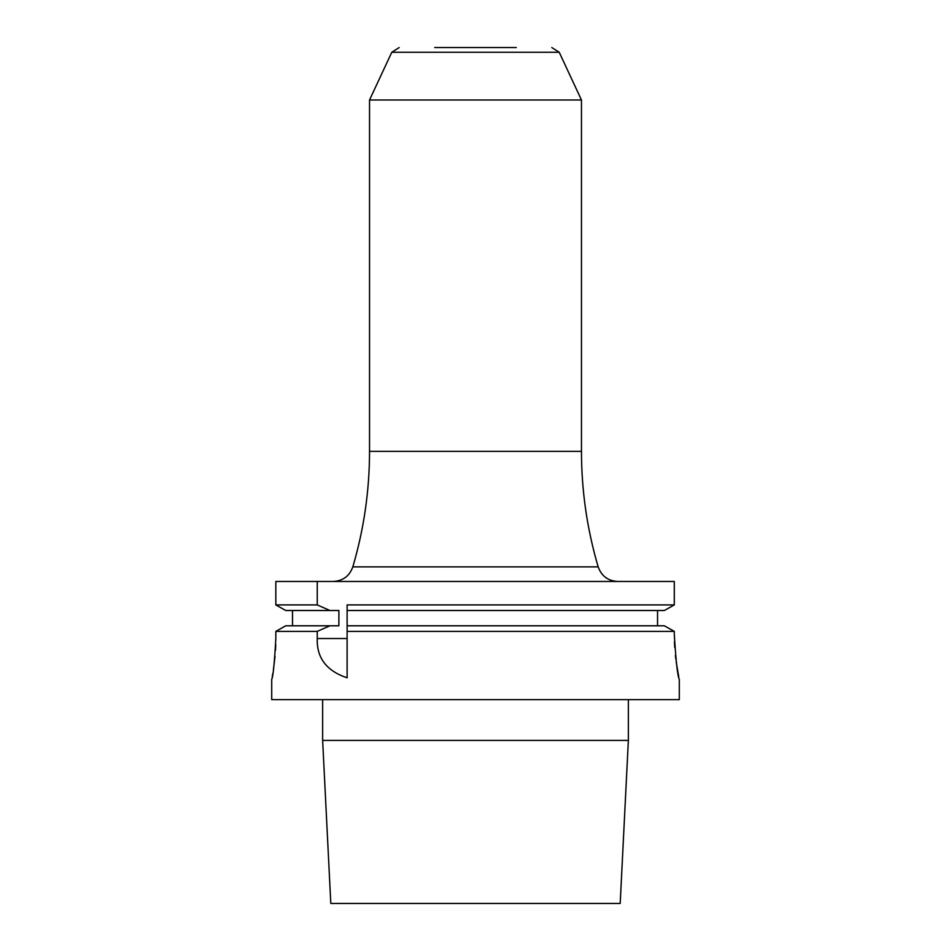 <?xml version="1.0" encoding="UTF-8"?>
<svg xmlns="http://www.w3.org/2000/svg" width="951" height="951" viewBox="0 0 951 951"><rect width="100%" height="100%" fill="white"/><g stroke="black" fill="none" stroke-linecap="round" stroke-linejoin="round"><path stroke-width="1.43" d="M317.242 581.465L317.242 604.919L275.826 604.919L285.728 610.506L275.826 604.919L275.826 581.465L674.295 581.465L674.295 604.919L664.345 610.506L347.115 610.506L347.115 604.919L674.295 604.919L664.345 610.506M322.639 740.425L628.361 740.425L620.195 903.45L330.805 903.45L322.639 740.425L322.639 699.663M271.713 679.287L271.713 699.663L679.287 699.663L679.287 679.287M674.437 641.889L674.711 647.381M675.4 655.512L675.828 659.209M676.161 661.765L678.812 677.064M674.295 634.448C675.971 661.67 677.635 676.613 679.287 679.287C677.635 676.625 675.971 661.682 674.295 634.448L674.295 631.381L664.345 625.794L674.295 631.381L347.115 631.381L347.115 625.794L664.345 625.794M285.728 625.794L275.826 631.381L285.728 625.794L338.877 625.794L338.877 610.506L285.728 610.506M347.115 604.919L347.115 677.801C326.55 670.93 316.588 657.842 317.242 638.525L317.242 631.381L275.826 631.381L275.826 638.525C274.447 663.275 273.08 676.862 271.713 679.287C273.08 676.862 274.447 663.275 275.826 638.525M317.242 631.381L329.926 625.794M292.504 625.794L292.504 610.506L292.504 625.794M317.242 604.919L329.926 610.506M657.545 625.794L657.545 610.506M272.2 676.803L272.355 675.935M272.545 674.889L272.842 673.237M273.377 669.956L275.029 656.511M275.493 650.175L275.742 644.612M581.465 451.356L369.535 451.356L369.535 99.998L581.465 99.998L581.465 451.356C581.501 490.657 587.064 529.16 598.179 566.867C601.472 576.044 607.986 580.906 617.722 581.465M516.262 47.55L434.738 47.55M347.115 638.525L317.242 638.525M333.278 581.465C343.014 580.906 349.528 576.044 352.821 566.867L598.179 566.867M551.818 47.55L559.212 52.257L391.788 52.257L369.535 99.998M628.361 740.425L628.361 699.663M352.821 566.867C363.936 529.16 369.499 490.657 369.535 451.356M391.788 52.257L399.182 47.55M559.212 52.257L581.465 99.998"/></g></svg>
